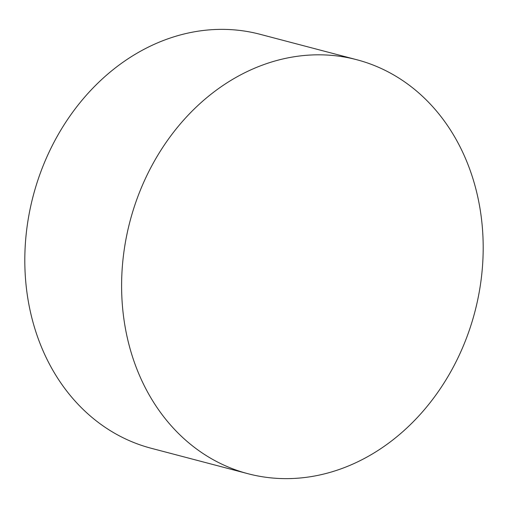 <?xml version="1.0" encoding="UTF-8"?>
<svg xmlns="http://www.w3.org/2000/svg" width="508" height="508" viewBox="0 0 508 508"><rect width="100%" height="100%" fill="white"/><g stroke="black" fill="none" stroke-linecap="round" stroke-linejoin="round"><path stroke-width="0.76" d="M124.397 322.453A214.027 178.264 -75.3 0 1 356.813 59.734A214.027 178.264 -75.3 0 1 480.397 210.998A214.027 178.264 -75.3 0 1 247.974 473.716A214.027 178.264 -75.3 0 1 124.397 322.453M247.974 473.716L151.187 448.266A214.027 178.264 -75.3 0 1 27.603 297.002A214.027 178.264 -75.3 0 1 260.026 34.284L356.813 59.734"/></g></svg>

